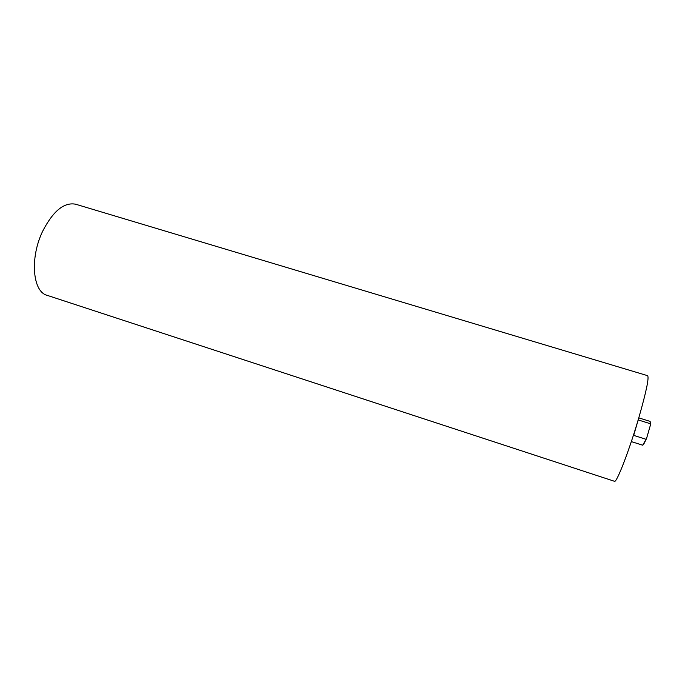 <?xml version="1.0" encoding="UTF-8"?>
<svg xmlns="http://www.w3.org/2000/svg" width="685" height="685" viewBox="0 0 685 685"><rect width="100%" height="100%" fill="white"/><g stroke="black" fill="none" stroke-linecap="round" stroke-linejoin="round"><path stroke-width="1.03" d="M42.65 231.256C53.105 211.006 64.107 201.989 75.675 204.224L647.608 375.68C649.192 377.555 646.4 391.101 639.233 416.3C629.678 449.403 616.517 483.507 614.471 481.29L47.094 295.321C32.674 291.853 29.643 258.039 42.65 231.256M631.33 441.602L642.693 445.207L646.572 438.443L643.446 444.771M645.672 439.162L633.685 435.386L638.189 419.931L650.142 423.647L650.151 421.412L638.771 417.876M650.305 422.371C650.818 421.84 650.887 422.636 650.51 424.76L650.142 423.647M646.572 438.443L650.51 424.76"/></g></svg>
